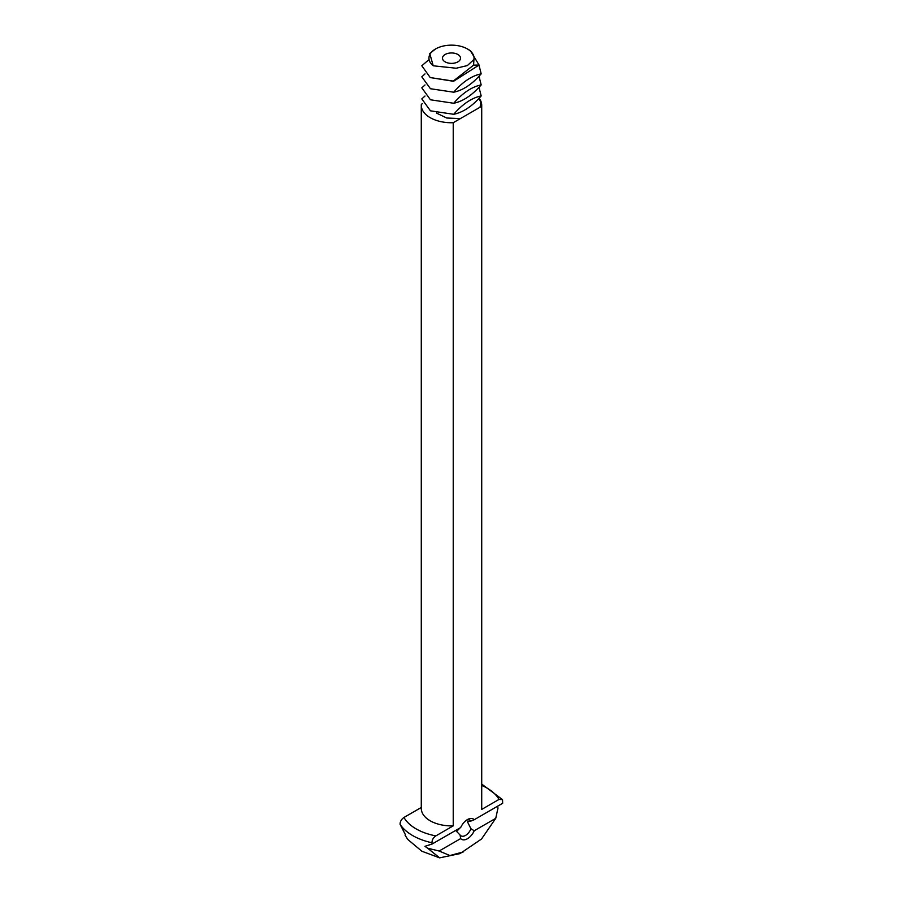 <?xml version="1.0" encoding="UTF-8"?>
<svg xmlns="http://www.w3.org/2000/svg" width="903" height="903" viewBox="0 0 903 903"><rect width="100%" height="100%" fill="white"/><g stroke="black" fill="none" stroke-linecap="round" stroke-linejoin="round"><path stroke-width="1.35" d="M435.551 48.965L429.749 53.503L433.226 65.795L456.173 68.233L467.37 65.569L473.928 59.496A22.552 13.014 0 0 0 467.449 48.965A22.552 13.014 0 0 0 435.551 48.965L435.551 48.965A22.552 13.014 0 0 0 433.226 65.795M445.123 61.855A9.019 5.204 0 0 0 454.954 62.984A9.019 5.204 0 0 0 460.519 58.164A9.019 5.204 0 0 0 451.5 52.961A9.019 5.204 0 0 0 442.481 58.164A9.019 5.204 0 0 0 445.123 61.855M428.361 60.129L421.814 65.772L430.223 77.568L453.058 81.225L473.578 65.151L473.928 59.496M467.449 48.965L470.328 50.624L479.064 65.039L453.735 81.157L430.223 77.568L421.814 65.772M479.064 65.039L473.578 65.151M425.008 73.911L421.814 76.823L430.449 88.731L453.701 92.208C462.686 81.88 471.84 75.75 481.186 73.843L478.974 65.129L481.186 73.843C472.213 84.171 463.047 90.3 453.701 92.208L430.449 88.731L421.814 76.823M466.422 820.24A9.019 5.215 -60 0 1 470.045 820.24A9.019 5.215 -60 0 1 470.96 821.041L467.449 821.786L470.971 828.773A9.019 5.215 -60 0 1 461.015 835.862A9.019 5.215 -60 0 1 460.101 835.049L455.631 830.444M456.489 831.516L460.169 827.825M425.008 84.961L421.814 87.862L430.449 99.781L453.701 103.258C462.686 92.919 471.84 86.801 481.186 84.893L478.974 76.179M481.186 84.893C472.213 95.221 463.047 101.339 453.701 103.258M497.598 806.221L497.982 808.072L495.747 818.332L474.222 830.76A11.728 6.772 -60 0 1 460.665 838.594L439.14 851.021L427.638 848.21L424.941 846.325L432.221 843.966L432.006 842.781A54.959 31.729 180 0 1 412.637 835.546A54.959 31.729 180 0 1 400.108 824.371L405.424 834.733M432.221 843.966L460.665 827.543A11.728 6.772 -60 0 1 467.449 819.574L467.449 819.574A11.728 6.772 -60 0 1 474.222 819.721L470.96 821.041M481.717 784.075L502.531 799.64L502.666 803.286L474.222 819.721M474.222 830.76L470.971 828.773M460.101 835.049L460.665 838.594M425.008 96.011L421.814 98.912L430.449 110.821L453.701 114.297C462.686 103.969 471.84 97.851 481.186 95.932L478.974 87.23M481.186 95.932C472.213 106.272 463.047 112.39 453.701 114.297M422.536 103.608L421.329 104.308A30.217 17.45 180 0 0 421.283 105.301L421.283 808.445A30.217 17.45 180 0 0 430.133 820.771A30.217 17.45 180 0 0 453.227 825.861L435.844 835.896A50.06 28.896 180 0 1 416.102 828.875A50.06 28.896 180 0 1 403.957 817.475C401.327 819.303 400.052 821.606 400.108 824.371M421.283 807.474L403.957 817.475M495.747 818.332L481.525 839.011L460.079 853.583L439.626 857.85L427.638 848.21M439.626 857.85L421.882 851.247L407.727 839.406L405.097 835.196M479.075 98.167A30.217 17.45 180 0 1 481.717 105.301A30.217 17.45 180 0 1 481.671 106.294L453.227 122.718L453.227 825.861M481.671 106.294L481.671 809.438L499.043 799.403L502.531 799.64M432.006 842.781C431.939 840.016 433.214 837.713 435.844 835.896M463.645 851.822L449.875 855.536L439.14 851.021M460.338 118.609L446.714 118.011L436.431 113.044M478.974 98.269L480.904 102.615L480.046 107.231M453.227 122.718A30.217 17.45 180 0 1 430.133 117.638A30.217 17.45 180 0 1 421.283 105.301M481.717 105.301L481.717 808.445A30.217 17.45 180 0 1 481.671 809.438M481.717 785.396A50.06 28.896 180 0 1 499.043 799.403"/></g></svg>
